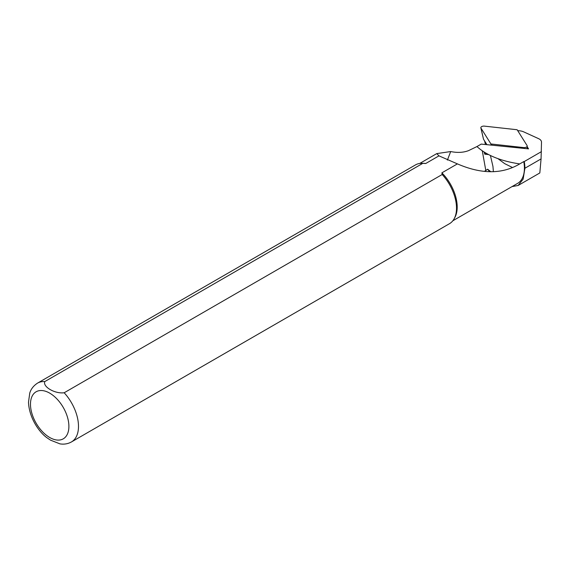 <?xml version="1.0" encoding="UTF-8"?>
<svg xmlns="http://www.w3.org/2000/svg" width="570" height="570" viewBox="0 0 570 570"><rect width="100%" height="100%" fill="white"/><g stroke="black" fill="none" stroke-linecap="round" stroke-linejoin="round"><path stroke-width="0.85" d="M484.849 141.93L485.519 144.531M517.667 130.608L519.512 130.794A10.06 5.173 175.1 0 1 523.588 131.82L538.579 138.653A10.06 5.173 175.1 0 1 541.5 142.137L541.065 158.916L539.826 172.952L518.151 185.464M512.501 167.523L504.735 163.675L497.902 158.624M452.829 220.775L517.56 183.405A33.103 19.109 -120 0 0 523.773 161.581L519.726 163.918C500.781 161.075 486.524 155.282 476.955 146.554L481.087 144.167A17.1 8.785 -4.9 0 0 481.215 144.096L528.54 148.87L527.193 146.718M484.521 171.321L487.642 169.197L490.799 171.762M492.95 166.483L493.392 171.748M486.011 153.173A18.632 9.576 175.1 0 1 484.799 154.185L484.044 151.983M512.003 186.611L518.144 185.464L523.139 179.144L524.899 168.25A33.445 19.309 -120 0 0 524.257 161.552L523.773 161.581M487.642 169.197A33.103 19.109 -120 0 0 489.587 171.727M59.786 443.838C63.975 444.557 67.866 443.923 71.464 441.935L449.481 223.689A33.951 19.601 -120 0 0 454.133 218.816A33.951 19.601 -120 0 0 442.192 174.513L64.175 392.766C54.998 393.991 42.608 386.809 44.802 381.579L422.819 163.334A33.951 19.601 -120 0 0 422.078 163.298A33.951 19.601 -120 0 0 415.53 164.887L37.513 383.133C31.45 387.116 30.16 391.861 29.768 393.022L28.5 402.206C29.077 417.069 38.304 431.355 46.797 437.66L50.559 440.168L59.971 443.873M422.819 163.334L425.712 163.512A33.103 19.109 -120 0 0 423.624 163.326L422.078 163.298M46.405 437.347L46.797 437.667M454.133 218.816L454.874 217.455A33.103 19.109 -120 0 0 441.878 172.845L442.192 174.513M519.726 163.918C502.206 174.32 481.436 174.306 457.411 163.882L441.878 172.845M425.712 163.512L438.964 155.859L436.762 153.601L450.706 151.549L447.393 160.092M457.411 163.882L438.964 155.859M541.45 151.627L524.257 161.552M476.955 146.554L468.54 150.637C463.325 152.61 457.375 152.917 450.706 151.549M488.554 154.563L484.799 154.185M527.107 145.621L517.132 129.746L484.365 126.127A2.715 1.397 175.1 0 0 480.852 127.851A2.715 1.397 175.1 0 0 480.959 128.1L490.934 143.968L523.702 147.587A2.715 1.397 -4.9 0 0 527.229 146.07A2.715 1.397 -4.9 0 0 527.107 145.621M483.481 139.066A1.062 0.549 175.1 0 0 483.488 139.166A1.062 0.549 175.1 0 0 483.531 139.265L486.93 144.666M484.65 141.039L485.213 143.505M482.284 150.822L485.825 170.565M44.802 381.579A33.951 19.601 -120 0 0 37.513 383.133M49.683 437.482A27.16 15.682 -120 0 0 66.32 413.82A27.16 15.682 -120 0 0 33.053 394.618A27.16 15.682 -120 0 0 49.683 437.482M71.464 441.935A33.951 19.601 -120 0 0 64.175 392.766M524.899 168.25L541.065 158.916M523.809 148.392L523.702 147.587M491.81 144.367L491.981 145.179M491.176 145.101L490.934 143.968M483.531 139.265L480.959 128.1M490.407 155.489L492.964 166.476M485.02 142.771L484.6 140.968M436.762 153.608L419.727 163.44M527.079 148.72L527.229 146.07M483.488 139.166L480.852 127.851"/></g></svg>
